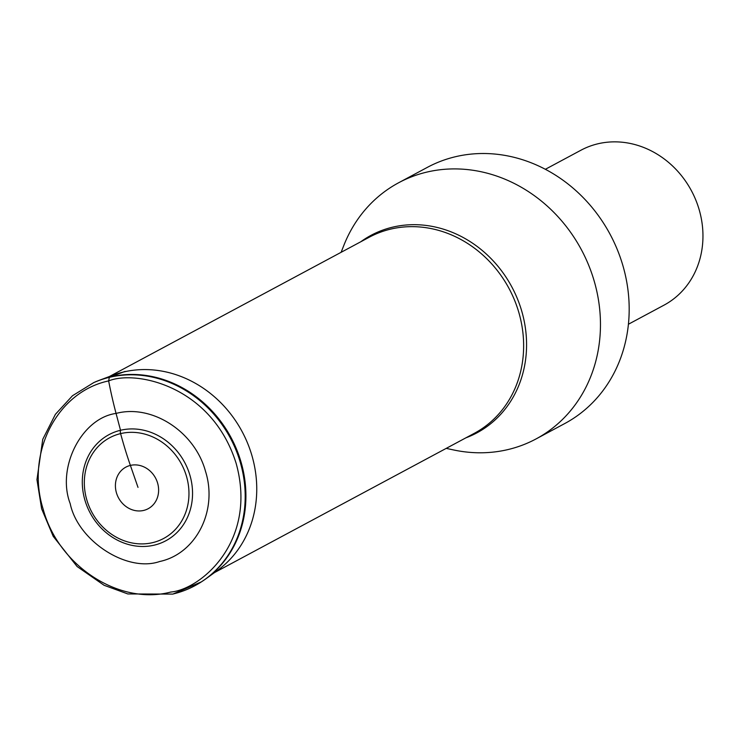 <?xml version="1.0" encoding="UTF-8"?>
<svg xmlns="http://www.w3.org/2000/svg" width="739" height="739" viewBox="0 0 739 739"><rect width="100%" height="100%" fill="white"/><g stroke="black" fill="none" stroke-linecap="round" stroke-linejoin="round"><path stroke-width="1.11" d="M138.008 487.389L130.387 465.413A216.767 96.135 -103.4 0 1 120.605 433.608A3.695 1.635 -103.4 0 1 120.522 430.274A60.192 53.587 -118.2 0 0 84.948 500.238A60.192 53.587 -118.2 0 0 154.322 545.133A60.192 53.587 -118.2 0 0 189.895 475.168A60.192 53.587 -118.2 0 0 120.522 430.274L116.06 413.424A215.132 95.414 -103.4 0 1 108.642 380.908C56.7 391.919 25.459 453.367 43.259 509.513C58.677 566.231 119.607 605.666 170.783 592.041C200.251 589.546 257.846 541.89 236.166 463.436C211.853 385.619 135.607 369.925 108.642 380.908L109.335 377.352L110.046 377.038A9.201 4.083 -103.4 0 1 110.139 376.992L123.265 372.077A217.774 96.587 -103.4 0 1 125.14 371.421A217.774 96.587 -103.4 0 0 123.265 372.068A111.552 99.303 -118.2 0 0 112.679 375.301L99.377 380.28A113.455 101.003 -118.2 0 0 96.901 381.25M116.06 413.424C151.957 403.873 194.699 431.53 205.507 471.316C217.996 510.695 196.084 553.797 159.642 561.52C127.145 572.827 77.955 540.985 70.196 503.629C56.395 467.722 81.613 418.108 116.06 413.424M341.122 252.304L343.857 245.357A145.352 129.39 61.8 0 1 398.681 182.736A145.352 129.39 61.8 0 1 426.532 172.169A145.352 129.39 61.8 0 1 579.829 246.872A145.352 129.39 61.8 0 1 600.234 316.209A145.352 129.39 61.8 0 1 536.024 438.948A145.352 129.39 61.8 0 1 508.164 449.524A145.352 129.39 61.8 0 1 453.524 449.94L446.227 448.379M536.024 438.948L564.735 423.558A145.352 129.39 -118.2 0 0 628.954 300.819A145.352 129.39 -118.2 0 0 608.548 231.483A145.352 129.39 -118.2 0 0 455.252 156.77A145.352 129.39 -118.2 0 0 427.391 167.347L398.681 182.736M628.418 324.236L663.982 305.17A87.904 78.251 -118.2 0 0 702.05 248.729A87.904 78.251 -118.2 0 0 680.028 173.905A87.904 78.251 -118.2 0 0 597.768 143.828A87.904 78.251 -118.2 0 0 580.928 150.229L545.354 169.296M123.265 372.068A111.552 99.303 61.8 0 1 244.895 437.109A111.552 99.303 61.8 0 1 217.34 570.536A111.552 99.303 61.8 0 1 217.331 570.536L205.821 578.859A113.455 101.003 -118.2 0 0 233.857 443.151A113.455 101.003 -118.2 0 0 110.139 376.992A113.455 101.003 -118.2 0 0 99.377 380.28L94.472 382.275A113.473 101.012 -118.2 0 0 94.112 382.442M203.65 580.374A113.455 101.003 -118.2 0 0 205.821 578.859L201.442 581.833A113.473 101.012 -118.2 0 0 234.993 445.839A113.473 101.012 -118.2 0 0 110.046 377.038A113.473 101.012 -118.2 0 0 94.472 382.275L93.751 382.599A113.529 101.067 61.8 0 1 109.335 377.352A113.529 101.067 61.8 0 1 234.346 446.19A113.529 101.067 61.8 0 1 200.786 582.258L200.786 582.258A113.529 101.067 61.8 0 1 173.092 593.99M201.11 582.046A113.473 101.012 -118.2 0 0 201.442 581.833L172.861 594.091L127.847 593.953L104.088 585.279L77.124 566.536L53.208 536.329L41.624 508.792L36.95 479.648L42.76 439.317L55.397 414.33L72.487 395.744L93.751 382.599M120.605 433.608A57.134 50.862 61.8 0 1 186.45 476.221A57.134 50.862 61.8 0 1 152.687 542.629A57.134 50.862 61.8 0 1 86.842 500.017A57.134 50.862 61.8 0 1 120.605 433.608M130.387 465.413A23.593 21.006 -118.2 0 0 116.448 492.839A23.593 21.006 -118.2 0 0 143.634 510.437A23.593 21.006 -118.2 0 0 157.583 483.01A23.593 21.006 -118.2 0 0 130.387 465.413M214.439 572.623L474.327 433.313A111.238 99.026 -118.2 0 0 514.501 300.071A111.238 99.026 -118.2 0 0 390.534 229.145A111.238 99.026 -118.2 0 0 369.214 237.247L109.335 376.557M360.798 241.755A112.051 99.747 61.8 0 1 392.483 227.196A112.051 99.747 61.8 0 1 519.766 304.967A112.051 99.747 61.8 0 1 465.903 437.83"/></g></svg>
